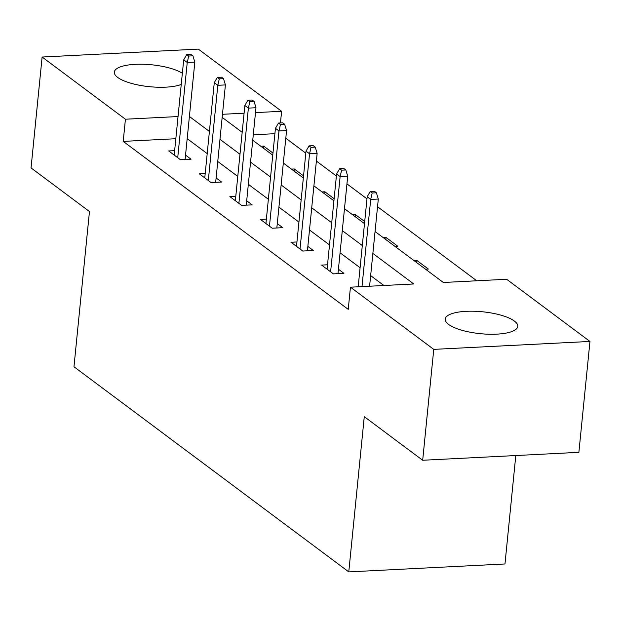 <?xml version="1.0" encoding="UTF-8"?>
<svg xmlns="http://www.w3.org/2000/svg" width="621" height="621" viewBox="0 0 621 621"><rect width="100%" height="100%" fill="white"/><g stroke="black" fill="none" stroke-linecap="round" stroke-linejoin="round"><path stroke-width="0.93" d="M448.541 324.403A36.468 11.007 -174.3 0 1 445.179 319.116A36.468 11.007 -174.3 0 1 474.172 311.245A36.468 11.007 -174.3 0 1 514.398 321.065A36.468 11.007 -174.3 0 1 517.759 326.359A36.468 11.007 -174.3 0 1 488.766 334.222A36.468 11.007 -174.3 0 1 448.541 324.403M181.247 84.448A36.468 11.007 -174.3 0 1 148.217 86.56A36.468 11.007 -174.3 0 1 117.672 77.415A36.468 11.007 -174.3 0 1 114.311 72.129A36.468 11.007 -174.3 0 1 142.046 64.227A36.468 11.007 -174.3 0 1 182.364 73.27M515.795 455.535L504.974 563.969L348.777 571.894L73.969 366.755L89.463 211.52L31.05 167.918L42.119 57.031L198.316 49.106L281.616 111.291L255.495 112.618M280.451 122.95L281.616 111.291M476.757 280.785L377.529 206.715M366.964 198.829L346.953 183.886M336.388 176.007L316.376 161.064M305.811 153.177L285.8 138.235M375.053 231.524L443.324 282.477L506.643 279.264L589.95 341.449L433.753 349.375L350.446 287.189L413.772 283.976L372.872 253.446M433.753 349.375L422.684 460.262L578.881 452.336L589.95 341.449M274.901 133.694L253.283 134.796M260.867 146.284L263.7 146.137L272.968 153.061M291.451 169.106L294.276 168.966L303.545 175.883M322.027 191.936L324.853 191.788L334.121 198.712M352.604 214.765L355.429 214.618L364.698 221.534M383.18 237.587L386.014 237.447L397.774 246.226L394.94 246.366M413.765 260.416L416.59 260.269L428.35 269.048L425.525 269.196M175.828 138.724L123.214 141.394L348.234 309.367L350.446 287.189M383.879 285.497L370.652 275.623M360.087 267.736L340.075 252.794M329.51 244.907L309.499 229.972M298.934 222.085L278.922 207.142M268.357 199.256L248.338 184.321M237.781 176.434L217.761 161.491M207.197 153.604L187.185 138.669M174.633 150.662L168.71 150.957L180.47 159.737L191.027 159.201L185.547 155.11M205.217 173.484L199.294 173.787L211.055 182.566L221.604 182.031L216.124 177.94M235.794 196.314L229.871 196.616L241.631 205.396L252.188 204.86L246.7 200.762M266.37 219.135L260.447 219.438L272.208 228.218L282.765 227.682L277.276 223.591M296.947 241.965L291.024 242.268L302.784 251.047L313.341 250.511L307.853 246.413M327.531 264.787L321.608 265.089L333.368 273.869L343.918 273.333L338.437 269.242M422.684 460.262L364.271 416.66L348.777 571.894M123.214 141.394L125.426 119.216L42.119 57.031M178.041 116.546L125.426 119.216M362.307 245.559L342.287 230.616M331.723 222.737L311.711 207.794M301.146 199.908L281.134 184.965M270.57 177.078L250.558 162.143M239.993 154.256L219.974 139.314M209.409 131.427L189.397 116.492M222.163 117.392L242.182 132.327M252.747 140.214L272.759 155.157M283.323 163.044L303.335 177.986M313.9 185.865L333.912 200.808M344.476 208.695L364.488 223.638M244.092 113.193L222.473 114.295M263.49 148.24L263.7 146.137M294.067 171.062L294.276 168.966M324.643 193.892L324.853 191.788M355.22 216.713L355.429 214.618M385.804 239.543L386.014 237.447M416.38 262.365L416.59 260.269M185.105 159.504L194.831 62.092L187.231 62.473L177.722 157.687M188.706 56.037L192.929 55.82L190.973 54.361L186.75 54.578L188.706 56.037L187.231 62.473L183.7 59.841L174.198 155.056M194.831 62.092L192.929 55.82M186.75 54.578L183.7 59.841M215.681 182.333L225.407 84.914L217.808 85.302L208.307 180.517M219.291 78.867L223.506 78.65L221.55 77.183L217.327 77.4L219.291 78.867L217.808 85.302L214.276 82.663L204.775 177.878M225.407 84.914L223.506 78.65M217.327 77.4L214.276 82.663M246.258 205.155L255.984 107.744L248.384 108.124L238.883 203.339M249.867 101.689L254.09 101.471L252.126 100.012L247.903 100.229L249.867 101.689L248.384 108.124L244.86 105.492L235.351 200.707M255.984 107.744L254.09 101.471M247.903 100.229L244.86 105.492M276.842 227.985L286.56 130.565L278.961 130.953L269.46 226.168M280.444 124.518L284.666 124.301L282.702 122.834L278.487 123.051L280.444 124.518L278.961 130.953L275.437 128.322L265.935 223.529M286.56 130.565L284.666 124.301M278.487 123.051L275.437 128.322M307.418 250.806L317.145 153.395L309.545 153.775L300.036 248.99M311.02 147.34L315.243 147.13L313.287 145.663L309.064 145.881L311.02 147.34L309.545 153.775L306.013 151.144L296.512 246.358M317.145 153.395L315.243 147.13M309.064 145.881L306.013 151.144M337.995 273.636L347.721 176.217L340.122 176.605L330.62 271.819M341.604 170.17L345.819 169.952L343.863 168.493L339.64 168.702L341.604 170.17L340.122 176.605L336.59 173.973L327.088 269.188M347.721 176.217L345.819 169.952M339.64 168.702L336.59 173.973M369.596 286.219L378.298 199.046L370.698 199.426L361.996 286.607M372.181 192.991L376.404 192.782L374.44 191.315L370.217 191.532L372.181 192.991L370.698 199.426L367.174 196.795L358.185 286.801M378.298 199.046L376.404 192.782M370.217 191.532L367.174 196.795"/></g></svg>
